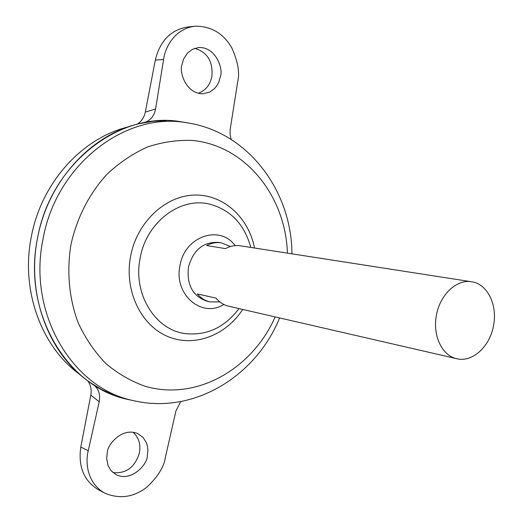 <?xml version="1.0" encoding="UTF-8"?>
<svg xmlns="http://www.w3.org/2000/svg" width="523" height="523" viewBox="0 0 523 523"><rect width="100%" height="100%" fill="white"/><g stroke="black" fill="none" stroke-linecap="round" stroke-linejoin="round"><path stroke-width="0.78" d="M223.824 304.451C201.747 318.572 173.473 294.429 180.023 265.521C184.678 236.246 219.895 224.328 235.147 245.64M132.992 432.24C138.68 437.293 140.844 444.092 139.471 452.63C135.124 467.137 126.305 473.799 113.001 472.615M107.274 452.48L106.672 458.488L108.045 465.542L111.131 470.752L116.269 474.773C132.025 482.226 147.44 463.875 147.316 456.2L147.924 450.028L147.525 446.472L146.414 442.746L143.054 437.418L137.477 433.469C121.852 427.088 107.307 444.857 107.274 452.48M198.276 93.257C205.434 90.675 209.958 85.164 211.854 76.731C213.214 61.642 207.494 52.182 194.706 48.345M220.471 76.332L218.745 82.281L217.052 85.445L214.639 88.485L209.533 92.185L202.891 93.78C186.011 93.898 179.101 72.004 181.906 64.911L183.58 59.106L187.476 53.071L192.274 49.384L198.537 47.554C215.934 46.482 223.432 69.252 220.471 76.332M219.843 301.915L209.991 301.908L207.101 301.241C192.758 296.286 186.541 284.917 188.443 267.142C193.281 249.935 203.277 241.685 218.431 242.404L221.36 242.862L230.512 246.516M471.622 281.773C487.501 283.832 497.798 305.19 493.464 325.881C489.809 346.697 472.308 362.707 456.808 358.719C442.04 355.797 432.266 335.217 436.483 314.905C440.111 294.482 456.827 279.001 471.622 281.773L240.403 245.823C235.317 245.071 230.355 246 225.511 248.615L206.663 245.568C211.436 243.018 216.339 242.116 221.36 242.862M181.997 121.924L186.253 122.67M182.115 121.944L186.188 122.663M113.367 394.93L101.37 389.393L89.956 382.372C49.005 354.666 26.065 294.854 37.545 238.083C50.639 163.601 119.963 110.974 180.736 121.702L187.005 122.781M239.011 308.59C224.57 327.607 206.565 335.929 185.005 333.556C154.958 329.771 132.639 293.54 140.197 257.852C146.433 221.909 180.612 196.556 209.913 204.199C230.813 209.998 244.444 224.413 250.785 247.438M80.294 374.828C41.683 347.514 20.436 290.69 31.295 236.88C41.199 182.88 82.033 138.013 128.024 126.991M133.496 400.638L127.279 399.317C66.866 386.713 22.044 312.1 37.558 238.083C47.966 181.108 91.479 134.097 139.791 123.578L152.997 121.297L166.19 120.61M180.808 121.715L186.933 122.774M133.43 400.625L127.344 399.337M132.764 400.468L128.527 399.579M132.692 400.455L128.645 399.605M93.493 384.745C98.651 388.824 100.553 394.505 99.207 401.775L88.243 450.715C85.373 461.652 86.543 482.86 104.796 493.163L98.442 489.77C83.909 480.872 78.025 466.653 80.797 447.1L90.812 395.074C91.767 389.589 90.721 384.81 87.668 380.731M137.039 124.258C141.393 121.611 144.152 117.564 145.309 112.099L155.593 108.993L163.581 59.485C164.98 48.26 173.943 29.007 194.713 26.222C210.998 26 223.367 33.237 231.82 47.933C237.913 61.531 239.894 72.704 237.756 81.451L230.107 129.861L230.146 135.097L231.212 139.438M194.713 26.222L187.554 27.013C170.753 29.87 160.012 40.892 155.324 60.073L145.309 112.099M209.991 301.908C205.049 300.732 200.839 298.077 197.348 293.939L215.979 298.11C219.503 302.333 223.772 305.04 228.773 306.23L456.808 358.719M155.593 108.993C154.207 116.047 150.454 120.578 144.341 122.585M104.796 493.163C119.832 499.413 134.006 497.288 147.309 486.782C158.018 476.42 164.006 466.784 165.268 457.867L175.97 410.797L180.723 401.592M279.602 317.932C256.29 375.717 193.713 415.445 132.476 400.402C72.194 387.818 27.49 313.192 43.01 239.135C56.105 164.608 125.324 111.922 185.966 122.63L180.736 121.702M275.157 316.912C252.276 369.022 196.576 401.226 145.381 386.34C131.11 381.319 117.937 373.716 105.849 363.524C94.656 351.972 85.465 338.459 78.26 322.985C69.114 298.738 66.539 271.476 70.984 244.522C76.868 217.843 89.381 193.484 106.882 174.368C119.316 162.679 132.868 153.553 147.545 146.976C162.555 142.001 177.617 139.837 192.726 140.478C245.79 145.662 285.545 196.249 287.434 253.132M242.711 309.439C225.681 335.818 193.497 347.893 166.942 336.158C140.347 324.626 124.029 289.807 130.645 256.009C137.059 222.177 165.131 195.909 194.111 195.079C223.125 194.04 248.523 217.202 254.538 248.02M163.581 59.485L155.324 60.073M99.207 401.775L90.812 395.074M88.243 450.715L80.797 447.1M291.952 253.838C291.756 191.529 248.412 131.404 185.966 122.63M132.476 400.402L127.279 399.317"/></g></svg>
